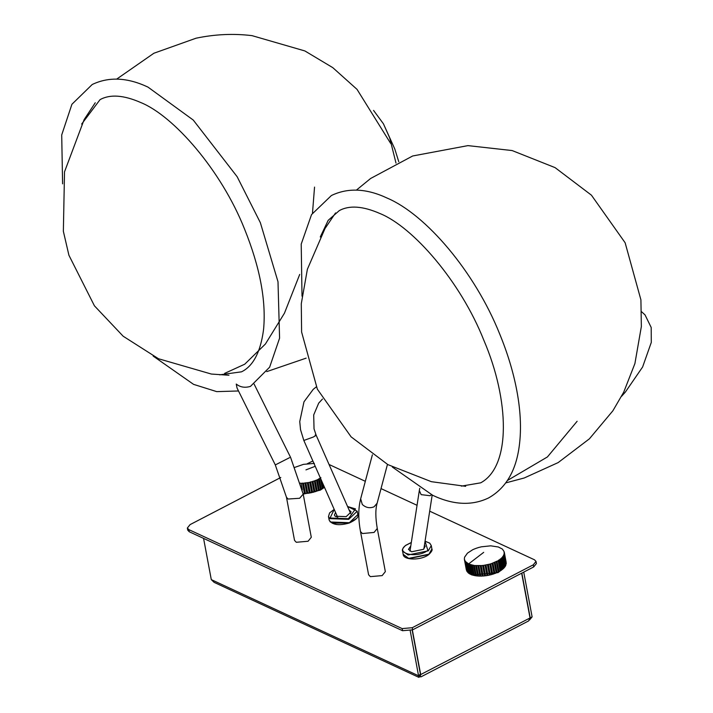 <?xml version="1.0" encoding="UTF-8"?>
<svg xmlns="http://www.w3.org/2000/svg" width="713" height="713" viewBox="0 0 713 713"><rect width="100%" height="100%" fill="white"/><g stroke="black" fill="none" stroke-linecap="round" stroke-linejoin="round"><path stroke-width="1.07" d="M303.212 494.145L320.271 490.161L324.486 487.335M318.542 479.252L317.347 479.822L319.272 490.143L320.476 489.573L318.399 479.127L320.912 477.701M314.362 463.405L303.462 464.359L294.647 467.425M303.034 493.637L304.442 493.601L302.517 483.28L301.1 483.316L302.312 489.804M303.462 483.227L305.396 493.548L306.84 493.414L304.906 483.102L302.517 483.28M305.868 482.986L307.793 493.307L309.246 493.093L307.321 482.772L304.906 482.924L306.84 493.414M308.274 482.603L310.208 492.924L311.652 492.63L309.718 482.309L307.321 482.772M310.663 482.095L312.597 492.416L314.014 492.041L312.08 481.721L310.618 481.926L312.561 492.318L311.617 492.54M312.998 481.453L314.932 491.774L316.287 491.328L314.362 481.008L312.927 481.293L314.87 491.685L313.952 491.952M315.235 480.687L317.169 491.007L318.453 490.499L316.519 480.179L315.137 480.544L317.08 490.936L316.207 491.248M319.299 478.86L321.233 489.18L322.321 488.565L320.387 478.245M321.643 480.874L322.998 488.138L323.96 487.478L323.533 485.17M312.873 460.981L307.33 463.708M300.235 483.138L301.1 483.316M309.718 482.309L310.618 481.926M312.08 481.721L312.927 481.293M314.362 481.008L315.137 480.544M316.519 480.179L317.347 479.822M324.397 486.997L323.8 487.442M322.998 488.138L322.178 488.512M321.233 489.18L320.351 489.519M319.272 490.143L318.346 490.428M310.2 492.835L309.246 493.093M307.811 493.209L306.848 493.316M305.431 493.441L304.442 493.601M322.855 488.093L321.403 480.339M319.157 478.726L321.108 489.118M317.223 479.68L319.174 490.072M309.237 492.995L307.294 482.603M304.487 493.494L302.535 483.102M470.313 574.125L471.765 574.936L498.013 572.637L503.681 568.288M472.398 549.937L467.478 553.128L464.582 557.192L464.35 559.063L465.108 561.229L468.896 564.126L474.403 565.543L482.648 565.569L490.74 563.921L496.899 561.202L498.975 571.657L500.063 571.033L498.129 560.712L497.041 561.336M466.347 569.856L464.413 559.536L466.721 570.453M481.204 546.835L490.74 545.828L498.146 546.96M478.851 547.45L481.23 546.853M476.578 548.172L478.851 547.424M474.412 549.001L476.569 548.145M472.389 549.892L474.403 548.965M464.413 559.518L466.338 569.839M464.76 560.605L466.694 570.926L465.108 561.229M465.393 561.63L467.844 572.521L465.91 562.2M466.302 562.566L468.236 572.878L468.913 573.395L466.979 563.083M467.478 563.404L469.404 573.715L470.232 574.17L468.298 563.849M468.896 564.126L470.83 574.446L471.792 574.83L469.858 564.509M470.535 564.732L472.469 575.052L473.557 575.355L471.632 565.035M472.38 565.204L474.314 575.525L475.509 575.747L473.584 565.427M474.403 565.543L476.337 575.863L477.621 575.997L475.696 565.676M476.569 565.739L478.503 576.059L479.858 576.104L477.933 565.792M478.842 565.792L480.776 576.113L482.193 576.068L480.259 565.757M481.204 565.694L483.138 576.015L484.582 575.89L482.648 565.569M483.61 565.462L485.535 575.774L486.997 575.569L485.063 565.249M486.025 565.079L487.95 575.4L489.394 575.106L487.469 564.785M488.414 564.562L490.339 574.883L491.756 574.518L489.822 564.197M490.74 563.921L492.674 574.241L494.029 573.796L492.104 563.475M492.977 563.163L494.911 573.484L496.195 572.976L494.269 562.655M495.089 562.299L497.023 572.619L498.218 572.049L496.284 561.728M498.815 560.293L500.74 570.614L501.702 569.954L499.777 559.634L498.654 560.168L500.597 570.56L499.92 570.988M500.366 559.179L502.3 569.5L503.128 568.814L501.194 558.493L500.196 559.072L502.139 569.464L501.542 569.91M501.694 558.029L503.628 568.35L504.296 567.628L502.371 557.316L501.194 558.493M502.763 556.835L504.697 567.156L505.214 566.434L503.28 556.113L502.567 556.755L504.51 567.147L504.118 567.619M503.565 555.632L505.499 565.953L505.847 565.231L503.913 554.91L503.36 555.561L505.018 566.434M504.082 554.429L506.194 564.036L504.26 553.716L503.868 554.366L505.642 565.24M504.323 553.252L506.248 563.573L504.198 553.698M504.323 552.557L505.989 562.459M498.137 546.889L502.371 549.055L503.993 551.425M498.129 560.712L498.654 560.168M499.777 559.634L500.196 559.072M502.371 557.316L502.567 556.755M503.28 556.113L503.36 555.561M503.913 554.91L503.868 554.366M504.26 553.716L504.1 553.199M503.628 568.35L502.95 568.787M498.975 571.657L498.093 571.986M497.023 572.619L496.088 572.904M494.911 573.484L493.949 573.724M492.674 574.241L491.694 574.428M490.339 574.883L489.359 575.017M487.942 575.302L486.997 575.569M485.553 575.676L484.582 575.89M483.173 575.917L482.193 576.068M480.838 576.006L479.858 576.104M478.583 575.961L477.621 575.997M476.444 575.765L475.509 575.747M474.439 575.427L473.557 575.355M472.612 574.963L471.792 574.83M470.99 574.366L470.232 574.17M469.582 573.644L468.913 573.395M468.423 572.815L467.844 572.521M467.514 571.888L467.042 571.55M504.127 552.522L504.046 552.067M503.449 568.323L501.506 557.931M496.899 561.202L498.85 571.594M494.965 562.156L496.916 572.548M492.879 563.012L494.822 573.404M490.669 563.769L492.612 574.161M488.36 564.402L490.303 574.794M486.979 575.471L485.036 565.079M484.59 575.792L482.648 565.4M482.229 575.97L480.286 565.578M479.92 576.006L477.977 565.614M475.758 565.507L477.71 575.899M475.616 575.649L473.673 565.257M473.682 575.257L471.739 564.865M469.992 564.34L471.935 574.731M470.393 574.09L468.45 563.698M467.14 562.931L469.083 573.323M466.079 562.058L468.022 572.45M467.229 571.496L465.286 561.104M464.858 560.543L464.769 560.062M429.689 511.176L534.509 559.812L536.016 561.416L533.288 564.821L412.266 627.707L402.15 628.599L188.856 529.625L187.35 528.021L190.086 524.616L280.797 477.478M187.35 528.021L187.742 530.142L189.248 531.746L402.542 630.711L412.658 629.829L533.68 566.942L536.417 563.537L536.016 561.416M417.052 505.303L381.018 488.592M365.323 481.311L329.049 464.475M424.467 545.044L425.206 546.274L423.469 549.331L411.668 551.755L408.451 549.402L410.786 545.926M349.058 509.893L351.144 511.907L346.188 516.64L335.092 516.221L334.397 515.044L335.556 512.46M337.142 516.052L336.144 516.907M373.567 110.417L383.434 123.812L389.717 137.939L396 163.099M308.096 541.247L311.287 537.272L303.203 494.1L299.62 498.271L288.061 499.038L286.457 497.237L294.531 540.401L296.287 542.281L308.096 541.247M250.744 386.196L250.361 386.41C244.898 388.032 240.201 387.239 236.253 384.049L237.055 388.059M360.511 531.595L368.594 574.767L370.35 576.639L382.15 575.605L385.341 571.63L377.266 528.467C375.421 517.683 375.377 509.26 377.132 503.209L374.075 506.8C369.753 508.512 365.822 507.727 362.275 504.447L360.662 498.815C358.238 508.048 358.184 518.975 360.511 531.595L362.427 533.538L374.075 532.433L377.266 528.467M529.554 619.989L532.112 616.879L523.734 572.111M532.112 616.879L530.222 617.859L521.845 573.092M529.991 617.752L528.636 620.916L420.884 676.904L420.055 676.61L419.832 675.407M530.222 617.859L420.51 674.65M410.225 630.782L418.843 677.35L420.055 676.61L420.732 674.756L412.355 629.98M412.167 630.069L420.545 674.855L418.656 675.835L211.289 579.616L203.57 538.395M211.289 579.616L214.114 582.352L418.843 677.35M419.663 674.525L419.601 675.719L420.545 674.855M521.658 573.19L530.035 617.957M305.948 469.885L315.217 466.293M483.69 552.361L468.744 563.831M533.288 564.821L533.68 566.942M412.266 627.707L412.658 629.829M402.15 628.599L402.542 630.711M188.856 529.625L189.248 531.746M406.223 557.557L409.075 558.573L428.629 554.554M428.923 554.215L408.701 558.377L403.184 554.34C403.326 560.489 421.526 560.561 428.843 554.518C431.606 551.773 432.631 549.928 431.9 548.965L428.923 554.215M425.064 541.185L429.77 543.172L431.267 545.579L428.29 550.828L408.068 554.981L402.551 550.944L403.184 554.34M425.046 541.265L427.836 550.32C417.417 558.832 394.2 553.6 405.831 545.356L411.303 542.531M349.352 522.914L356.179 518.699M357.846 514.599L349.343 522.718L330.315 522.005L329.13 519.973L328.488 516.586L329.682 518.609L348.71 519.331L357.204 511.212L357.846 514.599C358.915 517.014 356.072 519.813 349.317 523.003C338.853 525.953 332.124 524.946 329.13 519.973M347.579 506.533L355.502 508.913L348.434 518.725L330.039 518.03L334.237 509.456M332.16 523.19L349.227 522.968M224.631 373.389L244.737 364.2L265.414 344.014L284.46 313.176L299.71 274.416M312.49 213.08L314.54 187.118M507.424 480.482L547.432 456.935L577.12 421.285M409.975 551.158L419.324 490.553L421.142 494.644L430.099 495.713L431.454 494.724M337.739 517.424L303.836 440.465L313.212 437.069C316.144 435.483 316.795 434.814 315.164 435.055M289.549 457.684L275.298 464.921L286.457 497.237M506.185 562.405L504.26 552.085M411.312 542.468L405.617 545.392C402.881 548.047 401.865 549.892 402.551 550.944M431.267 545.579L431.9 548.965M357.204 511.212L347.543 506.462M334.201 509.394L329.593 512.923L328.488 516.586M116.682 79.107L153.883 53.243L196.048 38.208C214.907 34.251 233.579 33.395 252.046 35.65L304.879 50.944L332.793 67.655L357.035 89.375L390.688 143.473M266.751 371.625L306.144 358.149M228.953 375.243L211.36 374.049L158.527 358.755L123.153 336.215L94.428 305.824L68.911 255.236L63.359 231.297L64.518 171.842L84.125 119.632L95.257 102.761M383.434 123.812L394.797 148.999L398.781 161.762M505.767 482.888L524.189 477.995L558.172 462.585L589.41 438.816L612.877 410.795L623.732 392.132L634.9 363.585L641.352 326.554L640.916 299.861L625.132 242.759L591.433 195.175L555.079 167.626L512.139 150.559L467.933 145.621L412.675 155.978L370.626 178.473L356.402 190.113M335.556 212.929L325.003 228.534L307.383 269.256L301.287 303.747L301.608 332.035L317.365 389.2L351.09 436.837L387.89 464.626L431.374 481.685L465.687 486.328M641.629 311.786L645.015 314.87L651.201 327.481L651.29 342.409L642.618 366.99L625.354 392.079L621.549 396.348M432.176 495.072L423.852 549.019M419.324 490.553L419.752 488.298M350.707 513.636L316.091 435.064L314.032 428.869L313.702 414.93L318.684 403.157L322.454 399.057M303.836 440.465L300.529 429.663L299.754 421.579L303.979 401.811L313.257 389.316L316.296 386.892M254.122 384.102L290.556 457.327L303.203 494.1M237.046 388.041L275.298 464.921M238.507 390.974L216.734 391.633L193.562 384.36L153.161 356.081M81.665 124.044L100.052 99.642C110.096 94.089 123.688 95.061 140.826 102.565C173.598 115.871 221.217 170.122 244.604 229.194C259.862 267.108 266.199 300.351 263.623 328.925C259.88 358.942 248.748 368.327 241.502 371.829L219.666 374.833M250.521 386.321L269.639 367.177L279.585 338.158L277.999 281.751L260.361 222.697L237.162 176.735L193.276 120.078L147.992 87.111C127.404 77.414 108.804 76.549 92.191 84.517L71.915 104.285L61.71 134.953L62.592 183.856M387.462 464.395L377.132 503.209M372.382 454.805L360.662 498.815M302.009 296.171L301.216 244.104L311.536 214.604L331.411 195.514C348.015 187.546 366.616 188.41 387.212 198.107C425.679 214.408 474.653 271.403 499.679 333.951C507.611 353.238 513.324 372.159 516.836 390.706C520.918 412.444 521.56 431.998 518.77 449.35C515.053 472.505 504.982 488.699 488.574 497.941C471.97 505.909 453.37 505.045 432.773 495.348L392.328 467.033M461.356 486.132L480.714 482.826C511.319 466.284 509.456 399.913 483.815 340.19C460.429 281.109 412.809 226.868 380.038 213.561C362.899 206.057 349.308 205.086 339.263 210.629L328.176 220.344L320.271 236.992"/></g></svg>
